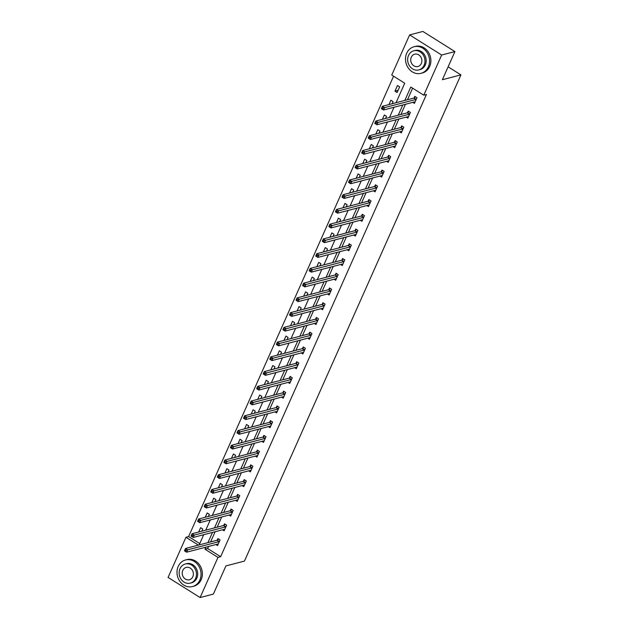 <?xml version="1.0" encoding="UTF-8"?>
<svg xmlns="http://www.w3.org/2000/svg" width="629" height="629" viewBox="0 0 629 629"><rect width="100%" height="100%" fill="white"/><g stroke="black" fill="none" stroke-linecap="round" stroke-linejoin="round"><path stroke-width="0.94" d="M396.042 102.731L404.73 83.225L391.741 75.063L409.621 34.91L422.869 31.45L454.909 51.57L442.376 79.726L460.923 74.882L244.453 561.084L225.897 565.935L213.365 594.091L200.108 597.55L168.077 577.43L185.956 537.276L198.418 545.107M393.573 76.219L188.606 536.584L185.956 537.276M460.923 74.882L448.115 66.831M188.606 536.584L199.763 543.59M201.807 531.198L202.766 529.036L200.604 527.676L198.67 532.016M208.364 516.456L209.331 514.294L207.161 512.934L205.235 517.274M214.929 501.714L215.889 499.56L213.726 498.199L211.792 502.54M221.494 486.98L222.454 484.817L220.292 483.457L218.357 487.797M228.052 472.237L229.019 470.075L226.849 468.715L224.923 473.055M234.617 457.503L235.576 455.341L233.414 453.981L231.48 458.321M241.182 442.761L242.141 440.599L239.979 439.239L238.045 443.579M247.74 428.019L248.707 425.857L246.537 424.496L244.61 428.836M254.305 413.284L255.264 411.122L253.102 409.762L251.168 414.102M260.862 398.542L261.829 396.38L259.667 395.02L257.733 399.36M267.427 383.8L268.394 381.646L266.224 380.286L264.29 384.626M273.992 369.066L274.952 366.904L272.789 365.543L270.855 369.883M280.55 354.324L281.517 352.161L279.347 350.801L277.42 355.141M287.115 339.589L288.074 337.427L285.912 336.067L283.978 340.407M293.68 324.847L294.639 322.685L292.477 321.325L290.543 325.665M300.237 310.105L301.205 307.943L299.034 306.582L297.108 310.923M306.803 295.371L307.762 293.208L305.6 291.848L303.665 296.188M313.368 280.628L314.327 278.466L312.165 277.106L310.231 281.446M319.925 265.886L320.892 263.724L318.722 262.372L316.796 266.712M326.49 251.152L327.45 248.99L325.287 247.629L323.353 251.97M333.048 236.41L334.015 234.247L331.853 232.887L329.918 237.227M339.613 221.675L340.58 219.513L338.41 218.153L336.476 222.493M346.178 206.933L347.137 204.771L344.975 203.411L343.041 207.751M352.735 192.191L353.702 190.029L351.532 188.669L349.606 193.009M359.301 177.457L360.26 175.294L358.098 173.934L356.163 178.274M365.866 162.714L366.825 160.552L364.663 159.192L362.729 163.532M372.423 147.972L373.39 145.81L371.22 144.458L369.294 148.798M378.988 133.238L379.947 131.076L377.785 129.716L375.851 134.056M385.553 118.496L386.513 116.334L384.35 114.973L382.416 119.313M392.111 103.761L393.078 101.599L390.908 100.239L388.981 104.579M397.111 92.526L399.635 86.857L397.473 85.497L394.949 91.166L397.111 92.526M208.576 546.467L207.649 548.543L220.637 556.704L426.431 94.492L423.781 95.183L410.792 87.03L404.817 100.436M412.624 88.178L407.474 99.744M405.446 104.288L400.909 114.486M398.888 119.023L394.344 129.228M392.323 133.765L387.786 143.962M385.766 148.507L381.221 158.705M379.201 163.241L374.656 173.439M372.635 177.983L368.099 188.181M366.078 192.726L361.533 202.923M359.513 207.46L354.968 217.658M352.948 222.202L348.411 232.4M346.39 236.936L341.846 247.142M339.825 251.679L335.288 261.876M333.26 266.421L328.723 276.618M326.703 281.155L322.158 291.353M320.137 295.897L315.601 306.095M313.58 310.64L309.036 320.837M307.015 325.374L302.47 335.572M300.45 340.116L295.913 350.314M293.892 354.85L289.348 365.056M287.327 369.593L282.783 379.79M280.762 384.335L276.225 394.532M274.205 399.069L269.66 409.267M267.639 413.811L263.103 424.009M261.074 428.553L256.538 438.751M254.517 443.288L249.972 453.485M247.952 458.03L243.415 468.228M241.394 472.764L236.85 482.97M234.829 487.506L230.285 497.704M228.264 502.249L223.727 512.446M221.707 516.983L217.162 527.181M215.142 531.725L210.597 541.923M215.92 544.549L217.563 545.579L220.087 539.91L217.917 538.55L217.241 540.083M222.477 529.807L224.121 530.837L226.644 525.168L224.482 523.815L223.798 525.341M229.042 515.072L230.686 516.102L233.21 510.434L231.047 509.073L230.363 510.599M235.6 500.33L237.243 501.36L239.767 495.691L237.605 494.331L236.929 495.864M242.165 485.588L243.808 486.626L246.332 480.957L244.17 479.597L243.486 481.122M248.73 470.854L250.373 471.884L252.897 466.215L250.727 464.855L250.051 466.388M255.288 456.111L256.931 457.141L259.455 451.473L257.292 450.112L256.608 451.646M261.853 441.369L263.496 442.407L266.02 436.738L263.858 435.378L263.174 436.903M268.418 426.635L270.061 427.665L272.585 421.996L270.415 420.636L269.739 422.169M274.975 411.893L276.618 412.923L279.142 407.254L276.98 405.902L276.296 407.427M281.54 397.158L283.184 398.188L285.708 392.52L283.545 391.159L282.861 392.685M288.106 382.416L289.749 383.446L292.273 377.777L290.103 376.417L289.426 377.95M294.663 367.674L296.306 368.712L298.83 363.043L296.668 361.683L295.984 363.208M301.228 352.94L302.871 353.97L305.395 348.301L303.233 346.941L302.549 348.474M307.785 338.198L309.429 339.228L311.953 333.559L309.79 332.198L309.114 333.732M314.351 323.455L315.994 324.493L318.518 318.824L316.356 317.464L315.672 318.989M320.916 308.721L322.559 309.751L325.083 304.082L322.913 302.722L322.237 304.255M327.473 293.979L329.116 295.009L331.64 289.34L329.478 287.988L328.794 289.513M334.038 279.245L335.682 280.275L338.205 274.606L336.043 273.245L335.359 274.771M340.603 264.502L342.247 265.532L344.771 259.863L342.601 258.503L341.924 260.036M347.161 249.76L348.804 250.798L351.328 245.129L349.166 243.769L348.482 245.294M353.726 235.026L355.369 236.056L357.893 230.387L355.731 229.027L355.047 230.56M360.291 220.284L361.934 221.314L364.458 215.645L362.288 214.285L361.612 215.818M366.849 205.541L368.492 206.579L371.016 200.91L368.853 199.55L368.169 201.076M373.414 190.807L375.057 191.837L377.581 186.168L375.419 184.808L374.735 186.341M379.971 176.065L381.614 177.095L384.138 171.426L381.976 170.066L381.3 171.599M386.536 161.331L388.179 162.361L390.703 156.692L388.541 155.332L387.857 156.857M393.101 146.588L394.745 147.618L397.269 141.95L395.098 140.589L394.422 142.123M399.659 131.846L401.302 132.884L403.826 127.215L401.664 125.855L400.98 127.38M406.224 117.112L407.867 118.142L410.391 112.473L408.229 111.113L407.545 112.646M412.789 102.37L414.432 103.4L416.956 97.731L414.786 96.371L414.11 97.904M454.909 51.57L441.652 55.03L423.781 95.183M409.621 34.91L441.652 55.03M220.637 556.704L217.988 557.396L200.108 597.55M205.927 547.159L204.999 549.235L217.988 557.396M402.796 104.98L398.259 115.178M396.239 119.714L391.694 129.92M389.673 134.457L385.137 144.654M383.108 149.199L378.572 159.396M376.551 163.933L372.006 174.139M369.986 178.675L365.449 188.873M363.428 193.417L358.884 203.615M356.863 208.152L352.319 218.349M350.298 222.894L345.761 233.092M343.741 237.628L339.196 247.834M337.175 252.371L332.631 262.568M330.61 267.113L326.074 277.31M324.053 281.847L319.508 292.053M317.488 296.589L312.951 306.787M310.923 311.331L306.386 321.529M304.365 326.066L299.821 336.263M297.8 340.808L293.263 351.006M291.243 355.542L286.698 365.748M284.678 370.284L280.133 380.482M278.112 385.027L273.576 395.224M271.555 399.761L267.011 409.966M264.99 414.503L260.445 424.701M258.425 429.245L253.888 439.443M251.867 443.98L247.323 454.177M245.302 458.722L240.765 468.919M238.737 473.456L234.2 483.662M232.18 488.198L227.635 498.396M225.614 502.941L221.078 513.138M219.057 517.675L214.513 527.88M212.492 532.417L207.947 542.615M199.173 544.911L203.717 534.713M205.738 530.168L210.275 519.971M212.295 515.426L216.84 505.229M218.861 500.692L223.405 490.494M225.426 485.95L229.962 475.752M231.983 471.215L236.528 461.01M238.548 456.473L243.093 446.276M245.113 441.731L249.65 431.533M251.671 426.997L256.215 416.799M258.236 412.254L262.773 402.057M264.801 397.512L269.338 387.315M271.358 382.778L275.903 372.58M277.924 368.036L282.46 357.838M284.481 353.301L289.026 343.096M291.046 338.559L295.591 328.362M297.611 323.817L302.148 313.619M304.169 309.083L308.713 298.885M310.734 294.341L315.278 284.143M317.299 279.598L321.836 269.401M323.856 264.864L328.401 254.666M330.422 250.122L334.958 239.924M336.987 235.388L341.523 225.182M343.544 220.645L348.089 210.448M350.109 205.903L354.646 195.705M356.667 191.169L361.211 180.971M363.232 176.427L367.776 166.229M369.797 161.684L374.334 151.487M376.354 146.95L380.899 136.752M382.919 132.208L387.464 122.01M389.485 117.474L394.021 107.268M207.649 548.543L204.999 549.235M398.086 90.348L394.949 91.166M186.035 550.312L185.17 549.77L184.753 550.713L185.618 551.256L186.035 550.312L187.694 549.832L186.64 552.191L184.478 550.839L185.524 548.472L187.694 549.832L219.073 541.64A1.101 0.401 122.1 0 0 219.301 541.514L219.403 541.443M218.239 544.054L218.184 544.014A1.101 0.401 122.1 0 0 218.019 543.999L186.64 552.191L185.618 551.256M185.17 549.77L185.524 548.472L216.911 540.28A1.101 0.401 122.1 0 0 217.139 540.154L218.664 539.022M178.204 566.462A13.736 11.904 -104.6 0 0 179.863 581.353A13.736 11.904 -104.6 0 0 192.498 586.55A13.736 11.904 -104.6 0 0 199.849 580.056A13.736 11.904 -104.6 0 0 198.182 565.172A13.736 11.904 -104.6 0 0 185.555 559.967A13.736 11.904 -104.6 0 0 178.204 566.462M192.498 586.55L193.818 586.204A13.736 11.904 -104.6 0 0 201.17 579.71A13.736 11.904 -104.6 0 0 199.511 564.826A13.736 11.904 -104.6 0 0 186.876 559.621L185.555 559.967M185.303 564.009L186.522 563.694A9.891 8.57 75.4 0 1 195.619 567.437A9.891 8.57 75.4 0 1 196.814 578.153A9.891 8.57 75.4 0 1 191.523 582.831L190.304 583.146A9.891 8.57 -104.6 0 0 195.595 578.476A9.891 8.57 -104.6 0 0 194.4 567.751A9.891 8.57 -104.6 0 0 185.303 564.009A9.891 8.57 -104.6 0 0 180.012 568.687A9.891 8.57 -104.6 0 0 181.207 579.403A9.891 8.57 -104.6 0 0 190.304 583.146M192.828 576.73A6.376 5.527 -104.6 0 0 192.057 569.827A6.376 5.527 -104.6 0 0 186.192 567.413A6.376 5.527 -104.6 0 0 182.78 570.424A6.376 5.527 -104.6 0 0 183.558 577.336A6.376 5.527 -104.6 0 0 189.415 579.741A6.376 5.527 -104.6 0 0 192.828 576.73M406.704 53.237A13.736 11.904 -104.6 0 0 408.37 68.121A13.736 11.904 -104.6 0 0 420.998 73.326A13.736 11.904 -104.6 0 0 428.349 66.831A13.736 11.904 -104.6 0 0 426.69 51.94A13.736 11.904 -104.6 0 0 414.055 46.743A13.736 11.904 -104.6 0 0 406.704 53.237M420.998 73.326L422.326 72.98A13.736 11.904 -104.6 0 0 429.678 66.485A13.736 11.904 -104.6 0 0 428.011 51.594A13.736 11.904 -104.6 0 0 415.384 46.397L414.055 46.743M413.811 50.784L415.03 50.462A9.891 8.57 75.4 0 1 424.119 54.204A9.891 8.57 75.4 0 1 425.322 64.929A9.891 8.57 75.4 0 1 420.03 69.599L418.804 69.921A9.891 8.57 -104.6 0 0 424.103 65.243A9.891 8.57 -104.6 0 0 422.9 54.526A9.891 8.57 -104.6 0 0 413.811 50.784A9.891 8.57 -104.6 0 0 408.512 55.454A9.891 8.57 -104.6 0 0 409.715 66.179A9.891 8.57 -104.6 0 0 418.804 69.921M421.328 63.505A6.376 5.527 -104.6 0 0 420.557 56.594A6.376 5.527 -104.6 0 0 414.7 54.18A6.376 5.527 -104.6 0 0 411.287 57.2A6.376 5.527 -104.6 0 0 412.058 64.103A6.376 5.527 -104.6 0 0 417.915 66.517A6.376 5.527 -104.6 0 0 421.328 63.505M192.6 535.578L191.735 535.027L191.31 535.979L192.175 536.521L192.6 535.578L194.251 535.09L193.205 537.457L191.035 536.097L192.089 533.73L194.251 535.09L225.63 526.898A1.101 0.401 122.1 0 0 225.866 526.78L225.968 526.701M224.805 529.311L224.75 529.272A1.101 0.401 122.1 0 0 224.584 529.256L193.205 537.457L192.175 536.521M191.735 535.027L192.089 533.73L223.468 525.537A1.101 0.401 122.1 0 0 223.696 525.419L225.229 524.279M199.165 520.836L198.3 520.293L197.876 521.237L198.74 521.779L199.165 520.836L200.816 520.356L199.763 522.715L197.6 521.355L198.654 518.996L200.816 520.356L232.195 512.155A1.101 0.401 122.1 0 0 232.423 512.037L232.526 511.959M231.362 514.569L231.315 514.538A1.101 0.401 122.1 0 0 231.307 514.53A1.101 0.401 122.1 0 0 231.142 514.522L199.763 522.715L198.74 521.779M198.3 520.293L198.654 518.996L230.033 510.795A1.101 0.401 122.1 0 0 230.261 510.677L231.794 509.545M205.722 506.093L204.857 505.551L204.441 506.494L205.306 507.037L205.722 506.093L207.381 505.614L206.328 507.98L204.166 506.62L205.211 504.254L207.381 505.614L238.761 497.421A1.101 0.401 122.1 0 0 238.989 497.295L239.091 497.224M237.927 499.835L237.872 499.796A1.101 0.401 122.1 0 0 237.707 499.78L206.328 507.98L205.306 507.037M204.857 505.551L205.211 504.254L236.59 496.061A1.101 0.401 122.1 0 0 236.826 495.935L238.352 494.803M212.287 491.359L211.423 490.809L210.998 491.76L211.863 492.303L212.287 491.359L213.939 490.872L212.893 493.238L210.723 491.878L211.776 489.519L213.939 490.872L245.318 482.679A1.101 0.401 122.1 0 0 245.546 482.561L245.648 482.482M244.492 485.093L244.437 485.061A1.101 0.401 122.1 0 0 244.429 485.053A1.101 0.401 122.1 0 0 244.272 485.038L212.893 493.238L211.863 492.303M211.423 490.809L211.776 489.519L243.156 481.319A1.101 0.401 122.1 0 0 243.384 481.201L244.917 480.061M218.853 476.617L217.98 476.074L217.563 477.018L218.428 477.56L218.853 476.617L220.504 476.137L219.45 478.496L217.288 477.136L218.342 474.777L220.504 476.137L251.883 467.937A1.101 0.401 122.1 0 0 252.111 467.819L252.213 467.74M251.05 470.35L251.002 470.319A1.101 0.401 122.1 0 0 250.995 470.319A1.101 0.401 122.1 0 0 250.829 470.303L219.45 478.496L218.428 477.56M217.98 476.074L218.342 474.777L249.721 466.576A1.101 0.401 122.1 0 0 249.949 466.459L251.482 465.326M257.45 455.553L257.56 455.577A1.101 0.401 122.1 0 0 257.395 455.561L226.015 463.762L223.845 462.401L224.899 460.035L256.278 451.842A1.101 0.401 122.1 0 0 256.506 451.724L258.039 450.584M224.545 461.332L224.128 462.276L224.993 462.826L225.41 461.875L224.545 461.332L224.899 460.035L227.069 461.395L258.448 453.202A1.101 0.401 122.1 0 0 258.676 453.077L258.778 453.006M225.41 461.875L227.069 461.395L226.015 463.762L224.993 462.826M264.015 440.811L264.125 440.843A1.101 0.401 122.1 0 0 264.117 440.835A1.101 0.401 122.1 0 0 263.96 440.827L232.573 449.02L230.411 447.659L231.464 445.301L262.843 437.1A1.101 0.401 122.1 0 0 263.071 436.982L264.605 435.85M231.11 446.598L230.686 447.541L231.551 448.084L231.975 447.14L231.11 446.598L231.464 445.301L233.626 446.661L265.006 438.46A1.101 0.401 122.1 0 0 265.234 438.342L265.336 438.264M231.975 447.14L233.626 446.661L232.573 449.02L231.551 448.084M238.533 432.398L237.668 431.856L237.251 432.799L238.116 433.342L238.533 432.398L240.192 431.919L239.138 434.277L236.976 432.917L238.029 430.558L240.192 431.919L271.571 423.726A1.101 0.401 122.1 0 0 271.799 423.6L271.901 423.529M270.737 426.14L270.69 426.1A1.101 0.401 122.1 0 0 270.682 426.1A1.101 0.401 122.1 0 0 270.517 426.085L239.138 434.277L238.116 433.342M237.668 431.856L238.029 430.558L269.409 422.366A1.101 0.401 122.1 0 0 269.637 422.24L271.162 421.108M245.098 417.664L244.233 417.113L243.808 418.065L244.681 418.607L245.098 417.664L246.749 417.176L245.703 419.543L243.533 418.183L244.587 415.816L246.749 417.176L278.136 408.984A1.101 0.401 122.1 0 0 278.364 408.866L278.466 408.787M277.303 411.397L277.247 411.358A1.101 0.401 122.1 0 0 277.082 411.342L245.703 419.543L244.681 418.607M244.233 417.113L244.587 415.816L275.966 407.623A1.101 0.401 122.1 0 0 276.194 407.506L277.727 406.365M251.663 402.922L250.798 402.379L250.373 403.323L251.238 403.865L251.663 402.922L253.314 402.442L252.26 404.801L250.098 403.441L251.152 401.082L253.314 402.442L284.693 394.241A1.101 0.401 122.1 0 0 284.921 394.124L285.023 394.045M283.868 396.655L283.813 396.624A1.101 0.401 122.1 0 0 283.805 396.616A1.101 0.401 122.1 0 0 283.64 396.608L252.26 404.801L251.238 403.865M250.798 402.379L251.152 401.082L282.531 392.881A1.101 0.401 122.1 0 0 282.759 392.763L284.292 391.631M258.22 388.179L257.355 387.637L256.939 388.58L257.804 389.123L258.22 388.179L259.879 387.7L258.826 390.066L256.663 388.706L257.709 386.34L259.879 387.7L291.258 379.507A1.101 0.401 122.1 0 0 291.486 379.381L291.589 379.311M290.425 381.921L290.37 381.882A1.101 0.401 122.1 0 0 290.205 381.866L258.826 390.066L257.804 389.123M257.355 387.637L257.709 386.34L289.096 378.147A1.101 0.401 122.1 0 0 289.324 378.021L290.85 376.889M264.785 373.445L263.921 372.895L263.496 373.846L264.369 374.389L264.785 373.445L266.437 372.958L265.391 375.324L263.221 373.964L264.274 371.605L266.437 372.958L297.824 364.765A1.101 0.401 122.1 0 0 298.052 364.647L298.154 364.568M296.99 367.179L296.935 367.147A1.101 0.401 122.1 0 0 296.935 367.139A1.101 0.401 122.1 0 0 296.77 367.124L265.391 375.324L264.369 374.389M263.921 372.895L264.274 371.605L295.654 363.405A1.101 0.401 122.1 0 0 295.882 363.287L297.415 362.147M271.351 358.703L270.486 358.16L270.061 359.104L270.926 359.646L271.351 358.703L273.002 358.223L271.948 360.582L269.786 359.222L270.84 356.863L273.002 358.223L304.381 350.023A1.101 0.401 122.1 0 0 304.609 349.905L304.711 349.826M303.548 352.437L303.5 352.405A1.101 0.401 122.1 0 0 303.493 352.405A1.101 0.401 122.1 0 0 303.327 352.389L271.948 360.582L270.926 359.646M270.486 358.16L270.84 356.863L302.219 348.663A1.101 0.401 122.1 0 0 302.447 348.545L303.98 347.412M277.908 343.961L277.043 343.418L276.626 344.362L277.491 344.912L277.908 343.961L279.567 343.481L278.513 345.848L276.351 344.488L277.397 342.121L279.567 343.481L310.946 335.288A1.101 0.401 122.1 0 0 311.174 335.163L311.276 335.092M310.113 337.702L310.058 337.663A1.101 0.401 122.1 0 0 309.893 337.647L278.513 345.848L277.491 344.912M277.043 343.418L277.397 342.121L308.776 333.928A1.101 0.401 122.1 0 0 309.012 333.81L310.537 332.67M284.473 329.226L283.608 328.684L283.184 329.627L284.049 330.17L284.473 329.226L286.124 328.747L285.079 331.106L282.908 329.745L283.962 327.387L286.124 328.747L317.503 320.546A1.101 0.401 122.1 0 0 317.731 320.428L317.842 320.35M316.678 322.96L316.623 322.929A1.101 0.401 122.1 0 0 316.623 322.921A1.101 0.401 122.1 0 0 316.458 322.913L285.079 331.106L284.049 330.17M283.608 328.684L283.962 327.387L315.341 319.186A1.101 0.401 122.1 0 0 315.569 319.068L317.102 317.936M291.038 314.484L290.166 313.942L289.749 314.885L290.614 315.428L291.038 314.484L292.689 314.005L291.636 316.363L289.474 315.003L290.527 312.644L292.689 314.005L324.069 305.804A1.101 0.401 122.1 0 0 324.297 305.686L324.399 305.615M323.235 308.226L323.188 308.186A1.101 0.401 122.1 0 0 323.18 308.186A1.101 0.401 122.1 0 0 323.015 308.171L291.636 316.363L290.614 315.428M290.166 313.942L290.527 312.644L321.906 304.452A1.101 0.401 122.1 0 0 322.134 304.326L323.668 303.194M297.596 299.742L296.731 299.2L296.314 300.143L297.179 300.693L297.596 299.742L299.255 299.262L298.201 301.629L296.039 300.269L297.085 297.902L299.255 299.262L330.634 291.07A1.101 0.401 122.1 0 0 330.862 290.952L330.964 290.873M329.8 293.484L329.745 293.444A1.101 0.401 122.1 0 0 329.58 293.428L298.201 301.629L297.179 300.693M296.731 299.2L297.085 297.902L328.464 289.71A1.101 0.401 122.1 0 0 328.692 289.592L330.225 288.452M304.161 285.008L303.296 284.465L302.871 285.409L303.736 285.951L304.161 285.008L305.812 284.528L304.758 286.887L302.596 285.527L303.65 283.168L305.812 284.528L337.191 276.328A1.101 0.401 122.1 0 0 337.419 276.21L337.521 276.131M336.366 278.741L336.311 278.71A1.101 0.401 122.1 0 0 336.303 278.702A1.101 0.401 122.1 0 0 336.145 278.694L304.758 286.887L303.736 285.951M303.296 284.465L303.65 283.168L335.029 274.967A1.101 0.401 122.1 0 0 335.257 274.849L336.79 273.717M342.758 263.944L342.876 263.968A1.101 0.401 122.1 0 0 342.868 263.968A1.101 0.401 122.1 0 0 342.703 263.952L311.324 272.153L309.161 270.792L310.215 268.426L341.594 260.233A1.101 0.401 122.1 0 0 341.822 260.107L343.348 258.975M309.853 269.723L309.437 270.667L310.301 271.209L310.718 270.266L309.853 269.723L310.215 268.426L312.377 269.786L343.756 261.593A1.101 0.401 122.1 0 0 343.984 261.467L344.087 261.397M310.718 270.266L312.377 269.786L311.324 272.153L310.301 271.209M349.323 249.202L349.433 249.233A1.101 0.401 122.1 0 0 349.433 249.226A1.101 0.401 122.1 0 0 349.268 249.21L317.889 257.41L315.719 256.05L316.772 253.691L348.151 245.491A1.101 0.401 122.1 0 0 348.38 245.373L349.913 244.233M316.418 254.981L315.994 255.932L316.867 256.475L317.283 255.531L316.418 254.981L316.772 253.691L318.934 255.044L350.322 246.851A1.101 0.401 122.1 0 0 350.55 246.733L350.652 246.654M317.283 255.531L318.934 255.044L317.889 257.41L316.867 256.475M323.849 240.789L322.984 240.247L322.559 241.19L323.424 241.733L323.849 240.789L325.5 240.309L324.446 242.668L322.284 241.308L323.337 238.949L325.5 240.309L356.879 232.109A1.101 0.401 122.1 0 0 357.107 231.991L357.209 231.912M356.053 234.523L355.998 234.491A1.101 0.401 122.1 0 0 355.99 234.491A1.101 0.401 122.1 0 0 355.825 234.475L324.446 242.668L323.424 241.733M322.984 240.247L323.337 238.949L354.717 230.749A1.101 0.401 122.1 0 0 354.945 230.631L356.478 229.499M330.406 226.047L329.541 225.504L329.124 226.448L329.989 226.998L330.406 226.047L332.065 225.567L331.011 227.934L328.849 226.574L329.895 224.207L332.065 225.567L363.444 217.375A1.101 0.401 122.1 0 0 363.672 217.249L363.774 217.178M362.611 219.788L362.556 219.749A1.101 0.401 122.1 0 0 362.39 219.733L331.011 227.934L329.989 226.998M329.541 225.504L329.895 224.207L361.282 216.014A1.101 0.401 122.1 0 0 361.51 215.896L363.035 214.756M336.971 211.313L336.106 210.77L335.682 211.714L336.554 212.256L336.971 211.313L338.622 210.833L337.576 213.192L335.406 211.831L336.46 209.473L338.622 210.833L370.009 202.632A1.101 0.401 122.1 0 0 370.237 202.514L370.339 202.436M369.176 205.046L369.121 205.015A1.101 0.401 122.1 0 0 369.121 205.007A1.101 0.401 122.1 0 0 368.956 204.999L337.576 213.192L336.554 212.256M336.106 210.77L336.46 209.473L367.839 201.272A1.101 0.401 122.1 0 0 368.067 201.154L369.6 200.014M343.536 196.57L342.671 196.028L342.247 196.971L343.112 197.514L343.536 196.57L345.187 196.091L344.134 198.45L341.972 197.089L343.025 194.731L345.187 196.091L376.567 187.89A1.101 0.401 122.1 0 0 376.795 187.772L376.897 187.701M375.733 190.312L375.686 190.273A1.101 0.401 122.1 0 0 375.678 190.273A1.101 0.401 122.1 0 0 375.513 190.257L344.134 198.45L343.112 197.514M342.671 196.028L343.025 194.731L374.404 186.538A1.101 0.401 122.1 0 0 374.632 186.412L376.166 185.28M350.094 181.828L349.229 181.286L348.812 182.229L349.677 182.78L350.094 181.828L351.753 181.349L350.699 183.715L348.537 182.355L349.582 179.988L351.753 181.349L383.132 173.156A1.101 0.401 122.1 0 0 383.36 173.038L383.462 172.959M382.298 175.57L382.243 175.53A1.101 0.401 122.1 0 0 382.078 175.515L350.699 183.715L349.677 182.78M349.229 181.286L349.582 179.988L380.962 171.796A1.101 0.401 122.1 0 0 381.198 171.678L382.723 170.538M356.659 167.094L355.794 166.551L355.369 167.495L356.234 168.037L356.659 167.094L358.31 166.614L357.264 168.973L355.094 167.613L356.148 165.254L358.31 166.614L389.689 158.414A1.101 0.401 122.1 0 0 389.917 158.296L390.027 158.217M388.864 160.827L388.808 160.796A1.101 0.401 122.1 0 0 388.808 160.788A1.101 0.401 122.1 0 0 388.643 160.78L357.264 168.973L356.234 168.037M355.794 166.551L356.148 165.254L387.527 157.053A1.101 0.401 122.1 0 0 387.755 156.935L389.288 155.803M363.224 152.352L362.351 151.809L361.934 152.753L362.799 153.295L363.224 152.352L364.875 151.872L363.821 154.239L361.659 152.878L362.713 150.512L364.875 151.872L396.254 143.679A1.101 0.401 122.1 0 0 396.482 143.554L396.584 143.483M395.421 146.093L395.374 146.054A1.101 0.401 122.1 0 0 395.366 146.054A1.101 0.401 122.1 0 0 395.201 146.038L363.821 154.239L362.799 153.295M362.351 151.809L362.713 150.512L394.092 142.319A1.101 0.401 122.1 0 0 394.32 142.193L395.853 141.061M369.781 137.617L368.916 137.067L368.5 138.018L369.365 138.561L369.781 137.617L371.44 137.13L370.387 139.496L368.224 138.136L369.27 135.778L371.44 137.13L402.819 128.937A1.101 0.401 122.1 0 0 403.047 128.819L403.15 128.741M401.986 131.351L401.931 131.319A1.101 0.401 122.1 0 0 401.931 131.312A1.101 0.401 122.1 0 0 401.766 131.296L370.387 139.496L369.365 138.561M368.916 137.067L369.27 135.778L400.649 127.577A1.101 0.401 122.1 0 0 400.877 127.459L402.411 126.319M376.346 122.875L375.482 122.333L375.057 123.276L375.922 123.819L376.346 122.875L377.998 122.396L376.944 124.754L374.782 123.394L375.835 121.035L377.998 122.396L409.377 114.195A1.101 0.401 122.1 0 0 409.605 114.077L409.707 113.998M408.551 116.609L408.496 116.577A1.101 0.401 122.1 0 0 408.488 116.577A1.101 0.401 122.1 0 0 408.331 116.562L376.944 124.754L375.922 123.819M375.482 122.333L375.835 121.035L407.215 112.835A1.101 0.401 122.1 0 0 407.443 112.717L408.976 111.585M382.904 108.133L382.039 107.59L381.622 108.534L382.487 109.084L382.904 108.133L384.563 107.653L383.509 110.02L381.347 108.66L382.401 106.293L384.563 107.653L415.942 99.461A1.101 0.401 122.1 0 0 416.17 99.335L416.272 99.264M415.109 101.874L415.061 101.835A1.101 0.401 122.1 0 0 415.054 101.835A1.101 0.401 122.1 0 0 414.888 101.819L383.509 110.02L382.487 109.084M382.039 107.59L382.401 106.293L413.78 98.1A1.101 0.401 122.1 0 0 414.008 97.982L415.533 96.842M219.073 541.64L216.911 540.28M219.301 541.514L217.139 540.154M225.63 526.898L223.468 525.537M225.866 526.78L223.696 525.419M232.195 512.155L230.033 510.795M232.423 512.037L230.261 510.677M238.761 497.421L236.59 496.061M238.989 497.295L236.826 495.935M245.318 482.679L243.156 481.319M245.546 482.561L243.384 481.201M251.883 467.937L249.721 466.576M252.111 467.819L249.949 466.459M258.448 453.202L256.278 451.842M258.676 453.077L256.506 451.724M265.006 438.46L262.843 437.1M265.234 438.342L263.071 436.982M271.571 423.726L269.409 422.366M271.799 423.6L269.637 422.24M278.136 408.984L275.966 407.623M278.364 408.866L276.194 407.506M284.693 394.241L282.531 392.881M284.921 394.124L282.759 392.763M291.258 379.507L289.096 378.147M291.486 379.381L289.324 378.021M297.824 364.765L295.654 363.405M298.052 364.647L295.882 363.287M304.381 350.023L302.219 348.663M304.609 349.905L302.447 348.545M310.946 335.288L308.776 333.928M311.174 335.163L309.012 333.81M317.503 320.546L315.341 319.186M317.731 320.428L315.569 319.068M324.069 305.804L321.906 304.452M324.297 305.686L322.134 304.326M330.634 291.07L328.464 289.71M330.862 290.952L328.692 289.592M337.191 276.328L335.029 274.967M337.419 276.21L335.257 274.849M343.756 261.593L341.594 260.233M343.984 261.467L341.822 260.107M350.322 246.851L348.151 245.491M350.55 246.733L348.38 245.373M356.879 232.109L354.717 230.749M357.107 231.991L354.945 230.631M363.444 217.375L361.282 216.014M363.672 217.249L361.51 215.896M370.009 202.632L367.839 201.272M370.237 202.514L368.067 201.154M376.567 187.89L374.404 186.538M376.795 187.772L374.632 186.412M383.132 173.156L380.962 171.796M383.36 173.038L381.198 171.678M389.689 158.414L387.527 157.053M389.917 158.296L387.755 156.935M396.254 143.679L394.092 142.319M396.482 143.554L394.32 142.193M402.819 128.937L400.649 127.577M403.047 128.819L400.877 127.459M409.377 114.195L407.215 112.835M409.605 114.077L407.443 112.717M415.942 99.461L413.78 98.1M416.17 99.335L414.008 97.982"/></g></svg>
